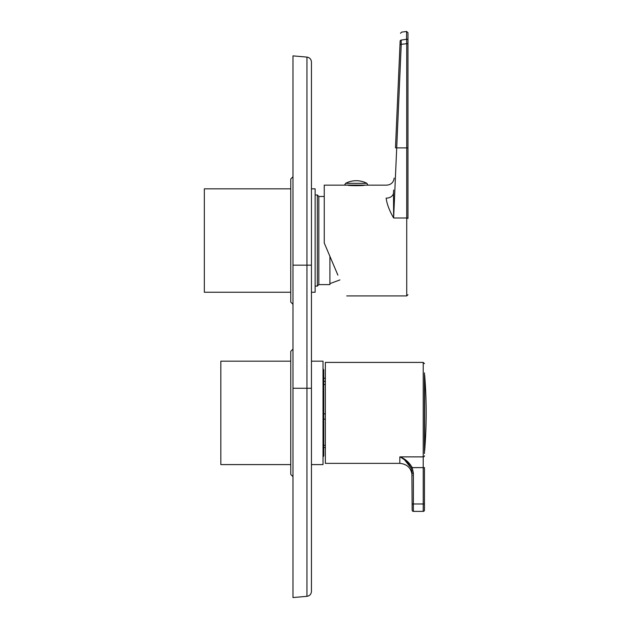 <?xml version="1.0" encoding="UTF-8"?>
<svg xmlns="http://www.w3.org/2000/svg" width="629" height="629" viewBox="0 0 629 629"><rect width="100%" height="100%" fill="white"/><g stroke="black" fill="none" stroke-linecap="round" stroke-linejoin="round"><path stroke-width="0.94" d="M311.441 188.834L315.137 188.834L315.137 292.241L311.441 292.241M290.763 186.09L290.747 188.834L204.339 188.834L204.339 292.241L290.747 292.241L290.763 294.977M329.911 256.341L329.911 284.607L318.832 284.607L317.354 286.085L317.354 194.99L315.137 194.99M318.832 284.607L318.832 196.46L317.354 194.99M311.441 361.18L323.015 361.18L323.015 464.595L311.441 464.595M290.763 358.444L290.747 361.18L220.834 361.18L220.834 464.595L290.763 464.595L290.763 467.331M323.754 378.233L325.358 378.233M325.358 381.378L323.754 381.378M323.754 384.5L325.358 384.5M325.358 413.827L323.754 413.827M323.754 419.15L325.358 419.15M325.358 445.332L323.754 445.332M323.754 447.541L325.358 447.541M323.015 368.641L323.754 369.923L323.754 455.852L323.015 457.134M407.962 43.676L406.727 43.676L406.554 39.234L401.2 40.091L406.554 39.234L406.554 31.45L407.962 32.669L407.962 218.499A1.234 0.503 -0 0 0 406.727 218.004L393.628 218.004C389.39 210.629 386.89 204 386.143 198.127C386.984 181.121 386.984 181.121 386.143 198.127A7.383 5.653 2.5 0 0 393.518 192.796L393.636 190.06M407.962 43.377L407.962 42.796M407.962 41.97L407.962 41.459M394.163 178.07C393.581 182.386 391.12 184.745 386.78 185.138L364.623 185.138C365.142 185.83 347.365 185.83 347.884 185.138L324.25 185.138L324.25 242.998L337.883 275.132M401.2 40.091C401.656 29.524 401.656 29.524 401.2 40.091L401.223 44.541L401.2 40.091A1.234 1.093 2.5 0 0 400.146 41.121C400.594 30.805 400.594 30.805 400.146 41.121C400.594 30.805 400.594 30.805 400.146 41.121L400.099 42.041M401.223 44.541L396.71 147.886L406.727 147.886L406.727 43.676L399.997 44.486L395.484 147.831L400.146 41.121M400.091 42.269L400.036 43.613M407.962 40.327A1.234 1.101 180 0 0 406.554 39.234L406.68 42.505M395.484 147.831L396.71 147.886L393.628 218.004L393.518 192.796M344.558 185.068L367.949 185.138L344.558 185.068L345.62 183.322L366.896 183.322A22.966 22.966 0 0 0 345.62 183.322M325.358 362.414L325.358 463.361L399.832 463.361L399.832 456.882C404.934 458.604 409.07 462.181 412.247 467.614L413.379 473.26L412.144 473.26L411.122 468.078C408.213 462.567 404.447 458.832 399.832 456.882L423.223 456.882L423.223 362.414L325.358 362.414M424.457 372.879L424.457 453.517M424.457 455.813A1.234 1.069 0 0 1 423.223 456.882L423.223 467.614L424.457 467.614L424.457 510.143L424.457 503.986L423.223 503.986L423.223 467.614L412.247 467.614L411.122 468.078L404.51 459.807M413.379 473.26L413.379 503.986L412.144 503.986L412.144 510.143L411.893 470.657M423.223 511.377A1.234 1.234 0 0 0 424.457 510.143A1.234 1.234 0 0 1 423.223 511.377L413.379 511.377L423.223 511.377L423.223 503.986L413.379 503.986L413.379 511.377A1.234 1.234 0 0 1 412.144 510.143A1.234 1.234 0 0 0 413.379 511.377M401.436 457.731L404.18 459.547M311.441 388.266L306.952 388.266L306.952 57.097C309.712 57.577 311.206 59.212 311.441 62.004L311.441 591.425C311.206 594.216 309.712 595.852 306.952 596.331L306.952 388.266L292.98 388.266L292.98 597.55L306.952 596.331M306.952 57.097L292.98 55.871L292.98 388.266M292.98 476.656L290.763 474.439L290.763 351.336L292.98 349.119M292.98 304.31L290.763 302.093L290.763 178.982L292.98 176.765M346.721 295.937L406.727 295.937L406.727 147.886L407.962 147.886M424.661 375.12L424.661 450.655A470.272 470.272 0 0 0 424.661 375.12L424.457 374.53M311.441 265.155L292.98 265.155M317.354 286.085L315.137 286.085M324.25 196.46L318.832 196.46M329.911 283.624L339.919 279.913M400.484 33.321L401.538 32.158L406.554 31.45M406.727 295.937L407.962 294.702M367.949 185.068L366.896 183.322M399.832 463.361C407.309 464.092 411.413 468.196 412.144 475.673M423.223 362.414L424.457 363.648M424.457 451.245L424.661 450.655M290.763 358.986L290.747 467.064M290.763 186.632L290.747 294.71"/></g></svg>
